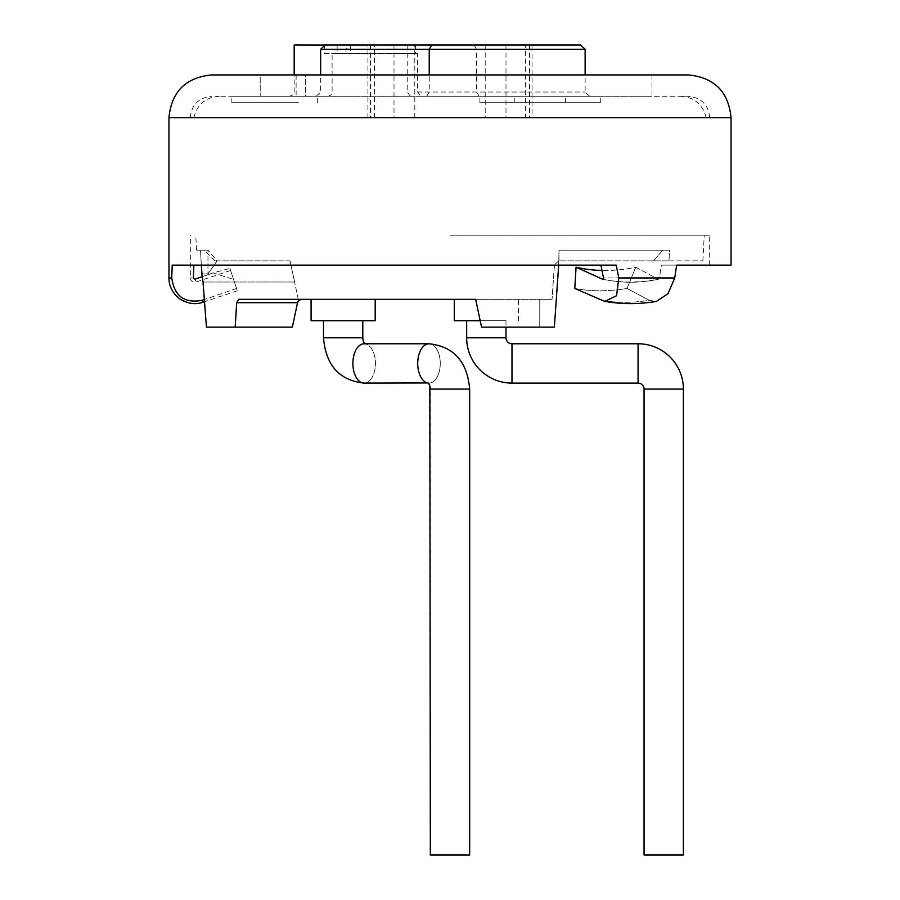 <?xml version="1.0" encoding="UTF-8"?>
<svg xmlns="http://www.w3.org/2000/svg" width="900" height="900" viewBox="0 0 900 900"><rect width="100%" height="100%" fill="white"/><g stroke="black" fill="none" stroke-linecap="round" stroke-linejoin="round"><path stroke-width="0.67" stroke-dasharray="4.5 3.38" d="M688.298 74.925L211.703 74.925M305.404 74.925L260.213 74.925L305.404 74.925L305.404 96.289L296.123 96.289L305.404 96.289L305.404 74.925M260.213 74.925L651.971 74.925L260.213 74.925L260.213 96.289L651.971 96.289L260.213 96.289L305.404 96.289L260.213 96.289L260.213 74.925M602.719 279.236C621.304 283.219 639.889 283.219 658.474 279.236C639.889 283.219 621.304 283.219 602.719 279.236L603.506 277.954L659.441 277.954L661.331 265.129L709.673 265.129L661.331 265.129L659.441 277.954L603.506 277.954L600.885 265.129L616.185 265.129L172.226 265.129L450 265.129L172.226 265.129L171.754 277.954C174.308 296.077 184.399 303.536 202.039 300.341L236.576 288.461L233.572 279.416L213.064 272.925L229.916 268.425L237.352 290.779L236.576 288.461L204.345 299.543M237.352 290.779L204.502 301.691L202.174 276.705L213.064 272.925L233.572 279.416L229.916 268.425L230.614 270.495L229.916 268.425L213.064 272.925L195.007 279.18L195.953 282.015L195.007 279.18L193.354 277.954L193.871 265.129M450 235.215L709.673 235.215L450 235.215M731.048 265.129L661.331 265.129L676.643 265.129L674.719 277.954L668.014 293.681L656.438 301.399L649.35 300.341L627.019 288.461L635.76 267.221A259.673 174.251 115.2 0 1 576.045 267.221L574.796 288.461A281.048 188.595 -64.8 0 0 627.019 288.461A281.048 188.595 -64.8 0 1 574.796 288.461L601.312 300.341A281.048 188.595 -64.8 0 0 649.35 300.341L627.019 288.461L635.76 267.221L658.046 279.18L635.76 267.221A259.673 174.251 115.2 0 1 601.976 270.461M600.885 265.129L616.185 265.129L618.784 277.954L616.556 295.751L604.744 301.399L601.312 300.341A281.048 188.595 -64.8 0 0 649.35 300.341L656.438 301.399C639.202 304.335 621.967 304.335 604.744 301.399M602.876 279.248A259.673 174.251 115.2 0 0 658.046 279.18L659.441 277.954L658.046 279.18A259.673 174.251 115.2 0 1 602.561 279.18L576.045 267.221M290.081 260.854L217.159 260.854L207.968 273.892L201.746 273.892L207.968 273.892L217.159 260.854L214.909 260.854L217.159 260.854L207.968 250.166L207.968 273.892L207.968 250.166L217.159 260.854L290.081 260.854L294.581 282.015L290.081 260.854M203.029 282.015L294.581 282.015L203.029 282.015M201.746 273.892L200.542 250.166L207.968 250.166L196.56 250.166L200.542 250.166L201.296 265.129M235.181 327.116L292.354 327.116L297.54 302.715L301.725 299.329L238.792 299.329L301.725 299.329A4.275 4.275 0 0 0 297.54 302.715L292.354 327.116L206.449 327.116L235.181 327.116L236.7 302.715L238.792 299.329L552.038 299.329L475.65 299.329L481.556 327.116L554.366 327.116L559.001 260.854L559.001 250.166L669.488 250.166L559.001 250.166L559.001 260.854L554.366 327.116L481.556 327.116L475.65 299.329M558.697 265.129L559.001 250.166L662.85 250.166L653.591 260.854L559.001 260.854L669.004 260.854L669.488 250.166L559.001 250.166L558.697 265.129M669.004 260.854L702.877 260.854L669.004 260.854L669.488 250.166L662.85 250.166L653.591 260.854L669.004 260.854M486.338 299.329L454.275 299.329L486.338 299.329M343.136 299.329L375.199 299.329L343.136 299.329M236.7 302.715L297.54 302.715L299.036 300.274M206.449 327.116L292.354 327.116L297.54 302.715M298.26 299.329L294.581 282.015L298.26 299.329M558.709 260.854L554.445 264.836L558.709 260.854M554.366 327.116L481.556 327.116M554.445 264.836L552.038 299.329L554.445 264.836M454.275 320.704L480.184 320.704M505.991 320.704L466.673 320.704L505.991 320.704L505.991 327.116M644.062 855L683.381 855M311.085 299.329L311.085 320.704L375.199 320.704L311.085 320.704L375.199 320.704L375.199 299.329M327.037 320.704L362.801 320.704L327.037 320.704M364.793 343.777L364.151 343.777A19.665 11.272 90 0 1 375.424 363.442A19.665 11.272 90 0 1 364.151 383.108L428.985 383.108A19.665 11.272 -90 0 0 440.269 363.442A19.665 11.272 -90 0 0 428.985 343.777A19.665 11.272 -90 0 0 417.713 363.442A19.665 11.272 -90 0 0 428.985 383.108A19.665 11.272 90 0 0 440.269 363.442A19.665 11.272 90 0 0 428.985 343.777L364.151 343.777A19.665 11.272 -90 0 0 352.879 363.442A19.665 11.272 -90 0 0 364.151 383.108A19.665 11.272 -90 0 0 375.424 363.442A19.665 11.272 -90 0 0 364.151 343.777L364.995 343.957C363.735 342.743 363.004 340.695 362.801 337.793L323.483 337.793L362.801 337.793L362.801 320.704M433.89 855L469.665 855L430.335 855L469.665 855L469.665 389.093L430.335 389.093L469.665 389.093L430.335 389.093L430.335 855L433.89 855M428.985 383.108L428.141 382.939L428.985 383.108A19.665 11.272 90 0 1 428.31 383.074M301.579 96.289L231.84 96.289L301.579 96.289M421.166 96.289L589.725 96.289L421.166 96.289L417.623 92.014L417.623 53.55L337.106 53.55L337.106 45L294.188 45M298.485 102.701L231.84 102.701L298.485 102.701M595.597 96.289L219.184 96.289L595.597 96.289M499.522 96.289L564.93 96.289L499.522 96.289M450 96.289L688.298 96.289L450 96.289M168.953 117.664L731.048 117.664M306.787 117.664L706.106 117.664L306.787 117.664M595.474 96.289L561.668 96.289M533.655 102.701L600.3 102.701L533.655 102.701M546.536 102.701L479.891 102.701L546.536 102.701M410.423 96.289L407.216 92.014L407.216 45L350.348 45L350.348 53.55M479.126 96.289L476.572 92.014L476.572 49.275L474.019 45L349.402 45L346.027 49.275L346.027 53.55L417.623 53.55M589.725 96.289L585.135 92.014L585.135 74.925M426.713 96.289L429.221 92.014L429.221 74.925M316.114 96.289L320.647 92.014L320.647 74.925M327.386 96.289C330.457 95.85 332.032 94.421 332.111 92.014L332.111 53.55L346.027 53.55M288.27 96.289C292.106 95.873 294.075 94.444 294.188 92.014L294.188 74.925M407.216 45L415.519 45L415.519 53.55M324.439 45.056L324.439 53.55L332.111 53.55M337.106 53.55L324.439 53.55M415.519 45L350.348 45M580.534 45L474.019 45M367.931 117.664L367.931 45L525.476 45L525.476 117.664L367.931 117.664L525.476 117.664M525.476 45L532.069 45L532.069 117.664M374.524 117.664L374.524 45L414.787 45L414.787 117.664M168.953 277.954L171.754 277.954M193.354 277.954L190.328 277.954L193.354 277.954M618.784 277.954L674.719 277.954M202.691 302.299L202.039 300.341M539.764 327.116L539.764 299.329L539.764 327.116M466.673 337.793L505.991 337.793M511.976 383.108L511.976 343.777M638.077 383.108L638.077 343.777M644.062 389.093L683.381 389.093M323.483 320.704L323.483 337.793L362.801 337.793M417.623 92.014L585.135 92.014L417.623 92.014M320.647 49.275L585.135 49.275M505.991 45L505.991 117.664M485.213 45L485.213 117.664M370.485 45L370.485 117.664M394.009 45L394.009 117.664M529.515 45L529.515 117.664M230.614 270.495L195.953 282.015C192.69 282.589 190.811 281.239 190.328 277.954L190.328 235.215M709.673 265.129L709.673 235.215M214.909 260.854L204.221 250.166M196.56 250.166L195.773 235.215M702.877 260.854L704.227 235.215M518.389 320.704L518.389 299.329M296.123 74.925L296.123 96.289M317.329 102.701L317.329 96.289M231.84 102.701L231.84 96.289M651.971 74.925L651.971 96.289M190.328 117.664C191.475 104.805 198.596 97.684 211.703 96.289M709.673 117.664C708.525 104.805 701.404 97.684 688.298 96.289M706.106 117.664C702.855 104.411 694.429 97.279 680.816 96.289M193.894 117.664C197.145 104.411 205.571 97.279 219.184 96.289M514.811 102.701L514.811 96.289M600.3 102.701L600.3 96.289M565.38 102.701L565.38 96.289M479.891 102.701L479.891 96.289"/><path stroke-width="1.35" d="M450 74.925L688.298 74.925C714.262 77.456 728.505 91.71 731.048 117.664L168.953 117.664C171.495 91.71 185.737 77.456 211.703 74.925L450 74.925M204.345 299.543L202.039 300.341C184.399 303.536 174.308 296.077 171.754 277.954L172.226 265.129L616.185 265.129L618.784 277.954L616.556 295.751L604.744 301.399L574.796 288.461L576.045 267.221A259.673 174.251 115.2 0 0 601.976 270.461M193.871 265.129L193.354 277.954L195.007 279.18L202.174 276.705L201.296 265.129M602.719 279.236L603.506 277.954L600.885 265.129M731.048 117.664L731.048 265.129L676.643 265.129L674.719 277.954L668.014 293.681L656.438 301.399C639.202 304.335 621.967 304.335 604.744 301.399M602.876 279.248A259.673 174.251 115.2 0 1 602.561 279.18L576.045 267.221M235.181 327.116L236.7 302.715L297.54 302.715L292.354 327.116L206.449 327.116L203.029 282.015L201.746 273.892M206.449 327.116L204.502 301.691L202.691 302.299C199.935 303.356 190.868 305.933 179.595 298.755C172.429 292.905 168.874 285.975 168.953 277.954L168.953 117.664M475.65 299.329L481.556 327.116L475.65 299.329L238.792 299.329L236.7 302.715M481.556 327.116L554.366 327.116L558.697 265.129L554.366 327.116M299.036 300.274L301.725 299.329A4.275 4.275 0 0 0 297.54 302.715A4.275 4.275 0 0 1 301.725 299.329M480.184 320.704L454.275 320.704L454.275 299.329M466.673 320.704L466.673 337.793A45.304 45.304 0 0 0 511.976 383.108L638.077 383.108A5.985 5.985 0 0 1 644.062 389.093L644.062 855L683.381 855L683.381 389.093L644.062 389.093M505.991 327.116L505.991 337.793A5.985 5.985 0 0 0 511.976 343.777L638.077 343.777A45.304 45.304 0 0 1 683.381 389.093M311.085 299.329L311.085 320.704L375.199 320.704L375.199 299.329M429.829 385.74L430.335 855L469.665 855L469.665 389.093C467.269 361.496 453.713 346.399 428.985 343.777C453.713 346.399 467.269 361.496 469.665 389.093L430.335 389.093C430.132 386.19 429.401 384.142 428.141 382.939L364.151 383.108A19.665 11.272 90 0 1 352.879 363.442A19.665 11.272 90 0 1 364.151 343.777L428.985 343.777A19.665 11.272 90 0 0 417.724 362.858A19.665 11.272 90 0 0 428.31 383.074M294.188 74.925L294.188 45L324.439 45.056M585.135 74.925L585.135 49.275L580.534 45L431.707 45L429.221 49.275L585.135 49.275M429.221 74.925L429.221 49.275L320.647 49.275L320.647 74.925M337.106 45L324.439 45M349.402 45L325.181 45L320.647 49.275M325.181 45L431.707 45M532.069 45L414.787 45M374.524 45L367.931 45M171.754 277.954L168.953 277.954M674.719 277.954L618.784 277.954M202.039 300.341L202.691 302.299M505.991 337.793L466.673 337.793M511.976 343.777L511.976 383.108M638.077 343.777L638.077 383.108M362.801 320.704L362.801 337.793L323.483 337.793C325.879 365.389 339.435 380.486 364.151 383.108C339.435 380.486 325.879 365.389 323.483 337.793L323.483 320.704M429.829 385.718L428.355 383.108M364.995 343.957C363.735 342.743 363.004 340.695 362.801 337.793"/></g></svg>
